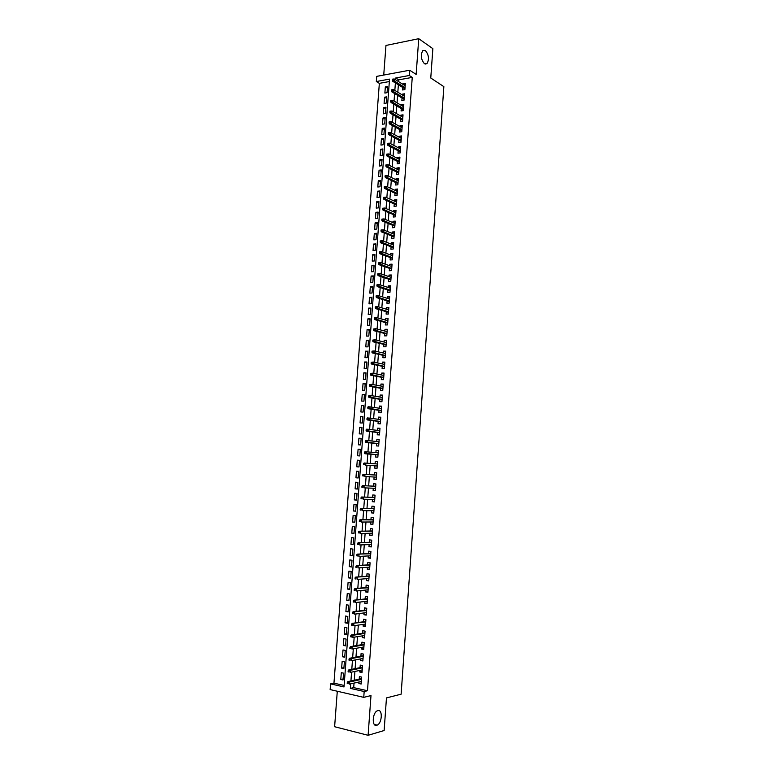 <?xml version="1.0" encoding="UTF-8"?>
<svg xmlns="http://www.w3.org/2000/svg" width="774" height="774" viewBox="0 0 774 774"><rect width="100%" height="100%" fill="white"/><g stroke="black" fill="none" stroke-linecap="round" stroke-linejoin="round"><path stroke-width="1.16" d="M424.433 63.729C420.892 59.337 420.369 54.925 422.875 50.504L425.39 50.523C428.902 54.973 429.415 59.366 426.9 63.729L424.433 63.729M376.754 725.296C371.752 727.125 372.304 712.825 377.306 710.803L377.809 710.609C382.801 708.916 382.192 723.11 377.19 725.132L376.754 725.296M389.341 81.541L379.347 83.36L376.319 81.531L376.715 76.365L409.688 70.221L409.311 75.494L395.756 77.971L395.63 79.79M337.29 691.24L334.62 726.728L368.105 735.3L384.136 730.521L386.468 697.906L401.126 694.191L443.86 86.64L430.77 78.019L432.859 48.656L418.744 38.7L385.965 45.443L383.73 75.049M354.037 683.084L353.708 687.622L367.486 690.737L364.177 691.521L363.751 697.355L330.14 689.586L330.575 683.887L344.014 686.944L389.525 79.112L376.319 81.531M379.347 83.36L333.952 683.161L330.575 683.887M402.819 87.539L402.635 89.978L404.889 89.581L405.344 83.292L403.099 83.698L403.041 84.414M402.045 98.027L401.861 100.465L404.115 100.088L404.579 93.78L402.325 94.167L402.267 94.931M401.271 108.534L401.087 110.972L403.341 110.605L403.805 104.296L401.551 104.664L401.493 105.467M400.487 119.061L400.313 121.489L402.567 121.141L403.031 114.823L400.777 115.171L400.709 116.023M399.713 129.606L399.539 132.035L401.783 131.706L402.257 125.369L400.003 125.707L399.935 126.597M398.939 140.171L398.755 142.59L401.009 142.281L401.474 135.934L399.22 136.253L399.152 137.192M398.155 150.746L397.971 153.175L400.235 152.875L400.7 146.509L398.446 146.818L398.368 147.805M397.372 161.35L397.197 163.769L399.452 163.478L399.916 157.112L397.662 157.403L397.584 158.438M396.588 171.963L396.414 174.382L398.668 174.111L399.142 167.735L396.878 168.006L396.801 169.08M395.804 182.596L395.63 185.015L397.884 184.763L398.358 178.368L396.094 178.63L396.017 179.752M395.021 193.258L394.846 195.667L397.101 195.425L397.575 189.03L395.311 189.272L395.233 190.433M394.237 203.93L394.053 206.339L396.317 206.116L396.791 199.702L394.527 199.934L394.44 201.143M393.444 214.621L393.269 217.03L395.533 216.817L395.998 210.393L393.743 210.615L393.647 211.863M392.66 225.331L392.476 227.74L394.74 227.546L395.214 221.112L392.95 221.306L392.853 222.602M391.867 236.06L391.692 238.46L393.947 238.286L394.421 231.842L392.166 232.026L392.06 233.361M391.073 246.809L390.899 249.209L393.163 249.054L393.637 242.591L391.373 242.755L391.267 244.149M390.28 257.578L390.106 259.977L392.37 259.832L392.844 253.359L390.58 253.514L390.473 254.946M389.486 268.365L389.312 270.755L391.576 270.629L392.05 264.147L389.786 264.282L389.68 265.763M388.683 279.172L388.509 281.562L390.773 281.446L391.257 274.954L388.993 275.07L388.877 276.599M387.89 289.989L387.716 292.378L389.98 292.282L390.454 285.78L388.19 285.887L388.074 287.454M387.087 300.834L386.913 303.224L389.177 303.147L389.661 296.626L387.397 296.713L387.271 298.329M386.294 311.699L386.11 314.08L388.384 314.021L388.858 307.491L386.594 307.559L386.468 309.223M385.491 322.584L385.317 324.954L387.581 324.916L388.064 318.375L385.791 318.433L385.665 320.136M384.688 333.478L384.514 335.858L386.777 335.829L387.261 329.279L384.988 329.318L384.862 331.079M383.875 344.401L383.701 346.771L385.974 346.762L386.458 340.202L384.185 340.221L384.059 342.031M383.072 355.343L382.898 357.714L385.171 357.714L385.655 351.144L383.382 351.144L383.246 353.002M382.269 366.305L382.095 368.666L384.359 368.685L384.842 362.106L382.579 362.087L382.433 363.993M381.456 377.277L381.282 379.637L383.556 379.676L384.039 373.078L381.766 373.058L381.621 375.003M380.644 388.277L380.469 390.638L382.743 390.696L383.227 384.078L380.953 384.039L380.808 386.033M379.831 399.297L379.657 401.648L381.93 401.725L382.424 395.098L380.15 395.04L379.995 397.081M379.018 410.336L378.844 412.687L381.118 412.774L381.611 406.137L379.337 406.06L379.183 408.159M378.205 421.385L378.031 423.736L380.305 423.842L380.798 417.196L378.515 417.109L378.36 419.247M377.383 432.463L377.219 434.814L379.492 434.93L379.976 428.274L377.702 428.167L377.548 430.354M376.57 443.56L376.396 445.901L378.67 446.047L379.163 439.38L376.89 439.245L376.725 441.48M375.748 454.677L375.574 457.018L377.857 457.173L378.351 450.497L376.067 450.352L375.903 452.635M374.926 465.813L374.761 468.154L377.035 468.328L377.528 461.633L375.245 461.468L375.08 463.8M374.103 477.007L373.939 479.299L376.212 479.493L376.706 472.788L374.432 472.614L374.258 474.955M373.281 488.22L373.107 490.474L375.39 490.687L375.883 483.963L373.61 483.769L373.436 486.13M372.449 499.462L372.284 501.668L374.568 501.891L375.061 495.167L372.778 494.954L372.604 497.324M371.617 510.714L371.462 512.881L373.745 513.123L374.239 506.38L371.955 506.148L371.781 508.537M370.785 521.986L370.63 524.114L372.913 524.375L373.407 517.622L371.123 517.371L370.949 519.77M369.953 533.276L369.798 535.366L372.081 535.647L372.584 528.884L370.301 528.613L370.117 531.022M369.121 544.596L368.966 546.638L371.259 546.937L371.752 540.155L369.469 539.875L369.295 542.293M368.289 555.935L368.134 557.938L370.427 558.248L370.92 551.456L368.637 551.156L368.463 553.584M367.447 567.284L367.302 569.248L369.585 569.577L370.088 562.775L367.805 562.456L367.621 564.894M366.605 578.662L366.47 580.577L368.753 580.926L369.256 574.115L366.973 573.776L366.789 576.233M365.773 590.059L365.628 591.936L367.921 592.304L368.424 585.473L366.131 585.125L365.947 587.582M364.931 601.475L364.796 603.314L367.079 603.691L367.582 596.86L365.299 596.483L365.115 598.96M364.09 612.911L363.954 614.711L366.237 615.107L366.741 608.258L364.457 607.871L364.273 610.357M363.238 624.376L363.112 626.127L365.396 626.543L365.909 619.684L363.616 619.268L363.432 621.774M362.396 635.851L362.271 637.563L364.554 637.999L365.067 631.12L362.774 630.694L362.59 633.209M361.545 647.354L361.419 649.018L363.712 649.473L364.225 642.584L361.932 642.139L361.748 644.665M360.694 658.877L360.578 660.493L362.871 660.967L363.374 654.069L361.081 653.604L360.897 656.149M359.842 670.419L359.726 671.996L362.019 672.49L362.532 665.572L360.239 665.098L360.055 667.643M343.105 678.991L340.792 679.485L341.305 672.664L343.54 673.148L343.027 679.988L340.792 679.485M343.946 667.652L341.644 668.117L342.156 661.296L344.391 661.77L343.879 668.591L341.644 668.117M344.798 656.333L342.495 656.758L343.008 649.957L345.243 650.412L344.73 657.223L342.495 656.758M345.649 645.032L343.346 645.419L343.859 638.637L346.094 639.063L345.581 645.864L343.346 645.419M346.491 633.751L344.198 634.109L344.711 627.327L346.946 627.743L346.433 634.535L344.198 634.109M347.332 622.499L345.049 622.818L345.562 616.046L347.787 616.443L347.284 623.225L345.049 622.818M348.184 611.257L345.901 611.537L346.404 604.784L348.639 605.171L348.126 611.934L345.901 611.537M349.026 600.034L346.742 600.285L347.245 593.542L349.48 593.91L348.977 600.663L346.742 600.285M349.858 588.84L347.584 589.053L348.097 582.319L350.322 582.667L349.819 589.411L347.584 589.053M350.699 577.656L348.426 577.839L348.939 571.115L351.164 571.444L350.661 578.178L348.426 577.839M351.531 566.5L349.267 566.645L349.771 559.941L352.006 560.25L351.502 566.965L349.267 566.645M352.373 555.355L350.109 555.471L350.612 548.776L352.847 549.066L352.344 555.771L350.109 555.471M353.205 544.238L350.951 544.316L351.454 537.63L353.679 537.911L353.176 544.606L350.951 544.316M354.037 533.131L351.783 533.18L352.286 526.514L354.511 526.775L354.018 533.45L351.783 533.18M354.869 522.053L352.625 522.063L353.118 515.407L355.353 515.648L354.85 522.324L352.625 522.063M355.701 510.995L353.457 510.975L353.96 504.319L356.185 504.551L355.682 511.208L353.457 510.975M356.524 499.946L354.289 499.898L354.782 493.261L357.007 493.473L356.514 500.11L354.289 499.898M357.356 488.926L355.121 488.839L355.614 482.212L357.84 482.405L357.346 489.042L355.121 488.839M358.178 477.926L355.953 477.8L356.446 471.192L358.672 471.366L358.168 477.993L355.953 477.8M359.001 466.935L356.775 466.79L357.269 460.182L359.494 460.356L357.269 460.182M360.316 449.404L358.101 449.201L357.607 455.789L359.823 455.944L360.316 449.346L358.101 449.201M361.139 438.471L358.923 438.229L358.43 444.808L360.655 444.944L361.148 438.355L358.923 438.229M361.951 427.558L359.746 427.287L359.252 433.856L361.477 433.972L361.971 427.393L359.746 427.287M362.774 416.664L360.568 416.354L360.074 422.914L362.3 423.01L362.783 416.451L360.568 416.354M363.587 405.779L361.39 405.45L360.897 411.991L363.112 412.078L363.606 405.528L361.39 405.45M364.399 394.924L362.203 394.556L361.719 401.087L363.935 401.164L364.428 394.614L362.203 394.556M365.212 384.088L363.025 383.691L362.532 390.212L364.748 390.26L365.241 383.73L363.025 383.691M366.025 373.271L363.838 372.836L363.345 379.347L365.57 379.386L366.054 372.865L363.838 372.836M366.837 362.464L364.651 362L364.167 368.501L366.383 368.521L366.866 362.019L364.651 362M367.64 351.686L365.463 351.193L364.98 357.675L367.195 357.685L367.679 351.183L365.463 351.193M368.453 340.918L366.276 340.396L365.792 346.868L368.008 346.858L368.492 340.376L366.276 340.396M369.256 330.179L367.089 329.618L366.605 336.08L368.821 336.051L369.304 329.579L367.089 329.618M370.059 319.449L367.892 318.859L367.408 325.312L369.624 325.274L370.107 318.811L367.892 318.859M370.862 308.749L368.705 308.12L368.221 314.563L370.436 314.505L370.92 308.052L368.705 308.12M371.665 298.058L369.508 297.4L369.024 303.834L371.239 303.756L371.723 297.322L369.508 297.4M372.468 287.386L370.311 286.699L369.827 293.123L372.042 293.027L372.526 286.603L370.311 286.699M373.262 276.734L371.114 276.018L370.63 282.433L372.845 282.317L373.329 275.902L371.114 276.018M374.065 266.101L371.917 265.356L371.433 271.751L373.649 271.626L374.132 265.221L371.917 265.356M374.858 255.488L372.72 254.714L372.236 261.099L374.452 260.954L374.926 254.559L372.72 254.714M375.651 244.894L373.513 244.081L373.039 250.457L375.245 250.302L375.729 243.916L373.513 244.081M376.445 234.309L374.316 233.477L373.832 239.843L376.048 239.669L376.522 233.293L374.316 233.477M377.238 223.754L375.109 222.883L374.635 229.239L376.841 229.056L377.315 222.689L375.109 222.883M378.031 213.208L375.903 212.318L375.429 218.655L377.635 218.452L378.109 212.105L375.903 212.318M378.815 202.691L376.696 201.762L376.222 208.09L378.428 207.877L378.902 201.53L376.696 201.762M379.608 192.184L377.489 191.226L377.015 197.544L379.221 197.312L379.695 190.984L377.489 191.226M380.392 181.697L378.283 180.71L377.809 187.018L380.015 186.766L380.489 180.448L378.283 180.71M381.176 171.228L379.067 170.212L378.592 176.501L380.798 176.24L381.272 169.932L379.067 170.212M381.959 160.779L379.86 159.725L379.386 166.013L381.592 165.733L382.056 159.444L379.86 159.725M382.743 150.34L380.644 149.266L380.169 155.535L382.375 155.245L382.849 148.966L380.644 149.266M383.527 139.93L381.427 138.817L380.953 145.086L383.159 144.777L383.633 138.498L381.427 138.817M384.301 129.529L382.211 128.387L381.746 134.647L383.943 134.318L384.417 128.058L382.211 128.387M385.084 119.148L382.995 117.977L382.53 124.227L384.726 123.888L385.191 117.638L382.995 117.977M385.858 108.786L383.778 107.586L383.304 113.826L385.51 113.468L385.974 107.228L383.778 107.586M386.632 98.443L384.552 97.214L384.088 103.435L386.284 103.068L386.758 96.837L384.552 97.214M333.952 683.161L344.13 685.454M356.775 466.79L359.001 466.954L359.494 460.346M387.068 92.686L387.532 86.465L385.336 86.862L384.872 93.074L387.068 92.686M367.486 690.737L412.252 77.39L398.745 79.838L398.61 81.647M398.378 84.792L397.826 92.232M397.594 95.347L397.043 102.836M396.81 105.922L396.249 113.459M396.027 116.506L395.466 124.092M395.243 127.12L394.672 134.753M394.45 137.743L393.879 145.435M393.666 148.395L393.086 156.125M392.873 159.057L392.292 166.845M392.079 169.738L391.499 177.575M391.286 180.448L390.706 188.324M390.493 191.168L389.903 199.102M389.699 201.908L389.109 209.889M388.896 212.666L388.306 220.696M388.103 223.444L387.503 231.532M387.3 234.241L386.7 242.378M386.497 245.058L385.897 253.243M385.694 255.894L385.084 264.127M384.891 266.749L384.281 275.041M384.088 277.624L383.469 285.964M383.275 288.518L382.656 296.906M382.472 299.432L381.843 307.868M381.659 310.364L381.031 318.859M380.847 321.307L380.218 329.859M380.034 332.278L379.395 340.879M379.221 343.269L378.583 351.928M378.409 354.279L377.76 362.987M377.586 365.309L376.938 374.074M376.774 376.358L376.116 385.171M375.951 387.435L375.293 396.298M375.129 398.523L374.471 407.434M374.306 409.63L373.639 418.599M373.484 420.756L372.807 429.783M372.652 431.902L371.984 440.987M371.83 443.076L371.152 452.209M370.998 454.261L370.32 463.452M370.166 465.474L369.488 474.675M369.333 476.745L368.647 485.927M368.492 488.026L367.814 497.189M367.66 499.336L366.982 508.479M366.818 510.666L366.141 519.78M365.976 522.015L365.299 531.109M365.135 533.383L364.457 542.458M364.293 544.77L363.616 553.826M363.441 556.187L362.774 565.214M362.6 567.613L361.932 576.62M361.748 579.068L361.081 588.056M360.897 590.543L360.239 599.502M360.045 602.037L359.388 610.976M359.194 613.55L358.536 622.47M358.343 625.082L357.675 633.983M357.482 636.644L356.824 645.516M356.621 648.225L355.972 657.068M355.769 659.825L355.111 668.649M354.908 671.445L354.25 680.249M358.991 681.981L358.884 683.519L361.177 684.023L361.681 677.105L359.388 676.602L359.204 679.166M409.688 70.221L416.141 74.41L418.744 38.7M412.252 77.39L409.311 75.494M368.105 735.3L370.988 695.584L363.751 697.355M350.709 683.829L350.37 688.386L364.177 691.521M395.388 82.944L394.837 90.413M394.605 93.548L394.043 101.065M393.811 104.161L393.25 111.727M393.018 114.794L392.457 122.408M392.234 125.446L391.663 133.118M391.441 136.118L390.86 143.838M390.638 146.808L390.067 154.577M389.844 157.519L389.264 165.336M389.051 168.248L388.461 176.114M388.248 178.997L387.658 186.911M387.445 189.765L386.855 197.728M386.642 200.543L386.052 208.564M385.839 211.35L385.239 219.419M385.036 222.177L384.436 230.294M384.233 233.022L383.623 241.188M383.42 243.878L382.811 252.101M382.617 254.762L381.998 263.034M381.805 265.666L381.185 273.986M380.992 276.579L380.373 284.958M380.179 287.522L379.55 295.949M379.366 298.483L378.738 306.959M378.544 309.455L377.915 317.988M377.731 320.455L377.093 329.047M376.909 331.475L376.27 340.115M376.087 342.514L375.448 351.202M375.264 353.573L374.616 362.309M374.442 364.651L373.794 373.445M373.619 375.748L372.962 384.591M372.787 386.865L372.13 395.766M371.965 398L371.297 406.96M371.133 409.156L370.465 418.163M370.301 420.33L369.633 429.396M369.469 431.534L368.792 440.648M368.637 442.747L367.95 451.919M367.805 453.98L367.118 463.21M366.963 465.251L366.276 474.491M366.121 476.561L365.434 485.782M365.28 487.901L364.593 497.101M364.438 499.259L363.751 508.431M363.587 510.637L362.909 519.789M362.745 522.034L362.058 531.167M361.893 533.45L361.216 542.564M361.042 544.896L360.365 553.981M360.191 556.351L359.513 565.426M359.339 567.835L358.662 576.882M358.478 579.339L357.811 588.366M357.627 590.862L356.949 599.869M356.766 602.414L356.098 611.392M355.905 613.976L355.237 622.935M355.043 625.566L354.376 634.496M354.182 637.176L353.515 646.087M353.312 648.806L352.654 657.697M352.451 660.454L351.793 669.326M351.58 672.132L350.922 680.975M353.708 687.622L350.37 688.386M398.745 79.838L395.756 77.971M361.255 682.987L358.884 683.519M387.406 88.11L385.336 86.862M362.097 671.503L359.726 671.996M362.938 660.038L360.578 660.493M363.78 648.602L361.419 649.018M364.622 637.176L362.271 637.563M365.454 625.779L363.112 626.127M366.296 614.401L363.954 614.711M367.128 603.043L364.796 603.314M367.96 591.704L365.628 591.936M368.792 580.384L366.47 580.577M369.624 569.084L367.302 569.248M370.456 557.802L368.134 557.938M371.278 546.55L368.966 546.638M372.11 535.308L369.798 535.366M372.933 524.095L370.63 524.114M373.755 512.901L371.462 512.881M374.577 501.716L372.284 501.668M375.4 490.561L373.107 490.474M376.222 479.425L373.939 479.299M377.035 468.309L374.761 468.154M377.528 461.643L375.245 461.468M378.341 450.565L376.067 450.352M379.154 439.497L376.89 439.245M379.966 428.448L377.702 428.167M380.779 417.418L378.515 417.109M381.592 406.408L379.337 406.06M382.395 395.427L380.15 395.04M383.198 384.455L380.953 384.039M384.01 373.503L381.766 373.058M384.813 362.58L382.579 362.087M385.616 351.667L383.382 351.144M386.41 340.773L384.185 340.221M387.213 329.898L384.988 329.318M388.016 319.052L385.791 318.433M388.809 308.216L386.594 307.559M389.603 297.4L387.397 296.713M390.396 286.603L388.19 285.887M391.189 275.825L388.993 275.07M391.983 265.066L389.786 264.282M392.766 254.327L390.58 253.514M393.56 243.607L391.373 242.755M394.343 232.906L392.166 232.026M395.127 222.225L392.95 221.306M395.92 211.563L393.743 210.615M396.694 200.911L394.527 199.934M397.478 190.288L395.311 189.272M398.262 179.674L396.094 178.63M399.036 169.09L396.878 168.006M399.819 158.515L397.662 157.403M400.593 147.96L398.446 146.818M401.367 137.424L399.22 136.253M402.141 126.907L400.003 125.707M402.915 116.41L400.777 115.171M403.68 105.932L401.551 104.664M404.454 95.463L402.325 94.167M405.218 85.024L403.099 83.698M361.564 678.643L347.865 681.642L349.529 682.01L361.516 679.379M348.232 682.6L347.303 682.387L347.216 683.558L348.145 683.771L348.232 682.6L349.529 682.01L349.364 684.129L361.361 681.459M348.145 683.771L347.216 683.558M347.865 681.642L347.303 682.387M362.416 667.159L348.735 669.945L350.399 670.303L362.358 667.856M349.103 670.874L348.184 670.671L348.097 671.842L349.016 672.045L349.103 670.874L350.399 670.303L350.235 672.413L362.213 669.926M349.016 672.045L348.097 671.842M348.735 669.945L348.184 670.671M363.258 655.704L349.606 658.268L351.27 658.606L363.209 656.352M349.983 659.167L349.055 658.974L348.968 660.145L349.896 660.338L349.983 659.167L351.27 658.606L351.106 660.715L363.054 658.422M349.896 660.338L348.968 660.145M349.606 658.268L349.055 658.974M364.099 644.258L350.477 646.609L352.131 646.938L364.051 644.877M350.854 647.49L349.925 647.306L349.838 648.467L350.767 648.651L350.854 647.49L352.131 646.938L351.977 649.038L363.896 646.938M350.767 648.651L349.838 648.467M350.477 646.609L349.925 647.306M364.941 632.842L351.338 634.98L353.002 635.29L364.893 633.413M351.715 635.831L350.796 635.648L350.709 636.818L351.628 636.992L351.715 635.831L353.002 635.29L352.847 637.389L364.748 635.473M351.628 636.992L350.709 636.818M351.338 634.98L350.796 635.648M365.773 621.445L352.209 623.36L365.734 621.977M352.586 624.192L351.667 624.018L351.58 625.179L352.499 625.353L352.586 624.192L353.873 623.67L353.708 625.76L365.589 624.038M352.499 625.353L351.58 625.179M352.209 623.36L351.667 624.018M366.615 610.057L353.07 611.77L366.576 610.56M353.457 612.573L352.528 612.408L352.441 613.569L353.37 613.734L353.457 612.573L354.734 612.06L354.579 614.15L366.421 612.611M353.37 613.734L352.441 613.569M353.07 611.77L352.528 612.408M367.447 598.699L353.931 600.198L367.418 599.163M354.318 600.982L353.399 600.827L353.312 601.979L354.231 602.133L354.318 600.982L355.595 600.479L355.44 602.559L367.263 601.214M354.231 602.133L353.312 601.979M353.931 600.198L353.399 600.827M368.279 587.36L354.802 588.656L368.25 587.785M355.179 589.401L354.26 589.256L354.173 590.417L355.092 590.562L355.179 589.401L356.456 588.917L356.301 590.997L368.105 589.827M355.092 590.562L354.173 590.417M354.802 588.656L354.26 589.256M369.111 576.049L355.653 577.123L369.082 576.427M356.04 577.849L355.121 577.714L355.034 578.865L355.953 579.01L356.04 577.849L357.317 577.375L357.162 579.455L368.937 578.468M355.953 579.01L355.034 578.865M355.653 577.123L355.121 577.714M369.943 564.749L356.514 565.62L369.924 565.088M356.901 566.316L355.982 566.191L355.895 567.342L356.814 567.468L356.901 566.316L358.178 565.852L358.023 567.932L369.769 567.129M356.814 567.468L355.895 567.342M356.514 565.62L355.982 566.191M370.775 553.468L357.375 554.136L370.756 553.778M357.762 554.813L356.843 554.687L356.756 555.838L357.675 555.964L357.762 554.813L359.03 554.358L358.875 556.429L370.601 555.809M357.675 555.964L356.756 555.838M357.375 554.136L356.843 554.687M371.597 542.216L358.227 542.671L371.578 542.477M358.614 543.319L357.694 543.203L357.607 544.354L358.536 544.47L358.614 543.319L359.881 542.874L359.726 544.944L371.433 544.509M358.536 544.47L357.607 544.354M358.227 542.671L357.694 543.203M372.429 530.974L359.078 531.225L372.41 531.206M359.475 531.854L358.556 531.738L358.468 532.889L359.388 532.996L359.475 531.854L360.742 531.419L360.587 533.48L372.265 533.228M359.388 532.996L358.468 532.889M359.078 531.225L358.556 531.738M373.252 519.76L359.929 519.799L373.242 519.944M360.326 520.409L359.407 520.302L359.32 521.444L360.239 521.55L360.326 520.409L361.593 519.983L361.439 522.044L373.087 521.976M360.239 521.55L359.32 521.444M359.929 519.799L359.407 520.302M374.074 508.566L360.781 508.402L374.065 508.711M361.177 508.982L360.258 508.886L360.171 510.027L361.09 510.124L361.177 508.982L362.435 508.566L362.29 510.627L373.919 510.734M361.09 510.124L360.171 510.027M360.781 508.402L360.258 508.886M374.897 497.392L361.632 497.014L374.887 497.498M362.029 497.576L361.11 497.479L361.023 498.62L361.942 498.708L362.029 497.576L363.287 497.179L363.132 499.22L374.742 499.511M361.942 498.708L361.023 498.62M361.632 497.014L361.11 497.479M375.719 486.227L362.484 485.656L375.709 486.304M362.88 486.188L361.961 486.101L361.874 487.243L362.793 487.32L362.88 486.188L364.138 485.801L363.983 487.852L375.564 488.317M362.793 487.32L361.874 487.243M362.484 485.656L361.961 486.101M376.541 475.091L363.325 474.317L376.532 475.13M363.722 474.82L362.803 474.752L362.725 475.884L363.645 475.962L363.722 474.82L364.98 474.452L364.825 476.494L376.387 477.142M363.645 475.962L362.725 475.884M363.325 474.317L362.803 474.752M363.654 463.413L363.567 464.545L364.486 464.613L364.573 463.481L363.654 463.413L364.167 462.997L377.354 463.974M364.573 463.481L365.821 463.113L365.676 465.155L377.209 465.977M364.486 464.613L363.567 464.545M364.496 452.093L364.409 453.225L365.328 453.283L365.415 452.151L364.496 452.093L365.018 451.697L378.176 452.838M365.415 452.151L366.663 451.803L366.518 453.835L364.864 453.728L378.022 454.87M365.328 453.283L378.022 454.841M364.409 453.225L364.864 453.728M365.338 440.803L365.251 441.925L366.17 441.983L366.257 440.851L365.338 440.803L365.85 440.416L378.989 441.722M366.257 440.851L367.505 440.512L367.36 442.544L365.705 442.447L378.834 443.792M366.17 441.983L378.844 443.725M365.251 441.925L365.705 442.447M366.179 429.522L366.092 430.654L367.011 430.702L367.099 429.57L366.179 429.522L366.692 429.154L379.811 430.625M367.099 429.57L368.347 429.241L368.192 431.273L366.547 431.186L379.657 432.734M367.011 430.702L379.657 432.627M366.092 430.654L366.547 431.186M367.021 418.27L366.934 419.392L367.853 419.431L367.94 418.308L367.021 418.27L367.534 417.921L380.624 419.556M367.94 418.308L369.188 417.989L369.034 420.011L367.379 419.943L380.46 421.695M367.853 419.431L380.479 421.549M366.934 419.392L367.379 419.943M367.863 407.037L367.776 408.159L368.695 408.188L368.772 407.066L367.863 407.037L368.366 406.698L381.437 408.498M368.772 407.066L370.02 406.756L369.866 408.778L368.221 408.72L381.272 410.665M368.695 408.188L381.292 410.491M367.776 408.159L368.221 408.72M368.695 395.824L368.608 396.946L369.527 396.965L369.614 395.843L368.695 395.824L369.208 395.504L370.852 395.553L382.25 397.459M369.614 395.843L370.852 395.553L370.707 397.565L369.053 397.517L382.085 399.665M369.527 396.965L382.104 399.452M368.608 396.946L369.053 397.517M369.527 384.63L369.45 385.752L370.369 385.762L370.446 384.649L369.527 384.63L371.684 384.359L383.053 386.449M370.446 384.649L371.684 384.359L371.539 386.371L369.885 386.342L382.888 388.683M370.369 385.762L382.907 388.422M369.45 385.752L369.885 386.342M370.369 373.455L370.282 374.568L371.201 374.587L371.278 373.465L370.369 373.455L372.517 373.194L383.865 375.448M371.278 373.465L372.517 373.194L372.371 375.197L370.717 375.177L383.701 377.722M371.201 374.587L383.72 377.431M370.282 374.568L370.717 375.177M371.201 362.3L371.114 363.412L372.033 363.422L372.11 362.309L371.201 362.3L373.349 362.038L384.668 364.467M372.11 362.309L373.349 362.038L373.203 364.051L371.549 364.041L384.504 366.77M372.033 363.422L384.523 366.45M371.114 363.412L371.549 364.041M372.033 351.164L371.946 352.276L372.865 352.276L372.942 351.164L372.033 351.164L374.181 350.912L385.481 353.515M372.942 351.164L374.181 350.912L374.026 352.915L372.381 352.915L385.307 355.847M372.865 352.276L385.336 355.489M371.946 352.276L372.381 352.915M372.855 340.057L372.778 341.17L373.687 341.16L373.774 340.047L372.855 340.057L375.003 339.805L386.284 342.572M373.774 340.047L375.003 339.805L374.858 341.798L373.213 341.818L386.11 344.943M373.687 341.16L386.139 344.546M372.778 341.17L373.213 341.818M373.687 328.96L373.6 330.072L374.519 330.053L374.606 328.95L373.687 328.96L375.835 328.708L387.087 331.659M374.606 328.95L375.835 328.708L375.68 330.711L374.036 330.73L386.903 334.058M374.519 330.053L386.942 333.623M373.6 330.072L374.036 330.73M374.51 317.891L374.432 318.994L375.342 318.975L375.429 317.862L374.51 317.891L376.657 317.64L387.89 320.755M375.429 317.862L376.657 317.64L376.512 319.633L374.858 319.672L387.706 323.184M375.342 318.975L387.745 322.719M374.432 318.994L374.858 319.672M375.342 306.833L375.255 307.936L376.174 307.907L376.251 306.804L375.342 306.833L377.48 306.591L388.683 309.871M376.251 306.804L377.48 306.591L377.335 308.584L375.69 308.632L388.509 312.338M376.174 307.907L388.538 311.835M375.255 307.936L375.69 308.632M376.164 295.803L376.077 296.906L376.996 296.868L377.073 295.765L376.164 295.803L378.302 295.562L389.486 299.016M377.073 295.765L378.302 295.562L378.157 297.545L376.512 297.613L389.303 301.512M376.996 296.868L389.341 300.97M376.077 296.906L376.512 297.613M376.986 284.784L376.899 285.887L377.818 285.848L377.896 284.745L376.986 284.784L379.125 284.551L390.28 288.17M377.896 284.745L379.125 284.551L378.97 286.535L377.325 286.612L390.096 290.705M377.818 285.848L390.135 290.124M376.899 285.887L377.325 286.612M377.799 273.793L377.722 274.886L378.631 274.838L378.718 273.744L377.799 273.793L379.937 273.561L391.083 277.344M378.718 273.744L379.937 273.561L379.792 275.544L378.147 275.631L390.889 279.907M378.631 274.838L390.938 279.298M377.722 274.886L378.147 275.631M378.621 262.821L378.544 263.915L379.454 263.857L379.541 262.763L378.621 262.821L380.76 262.589L391.876 266.546M379.541 262.763L380.76 262.589L380.605 264.563L378.97 264.66L391.683 269.139M379.454 263.857L391.731 268.491M378.544 263.915L378.97 264.66M379.444 251.86L379.357 252.953L380.276 252.895L380.353 251.802L379.444 251.86L381.572 251.637L392.67 255.759M380.353 251.802L381.572 251.637L381.427 253.611L379.782 253.717L392.476 258.381M380.276 252.895L392.524 257.694M379.357 252.953L379.782 253.717M380.257 240.927L380.179 242.02L381.089 241.952L381.166 240.859L380.257 240.927L382.385 240.704L393.453 244.99M381.166 240.859L382.385 240.704L382.24 242.678L380.595 242.794L393.26 247.651M381.089 241.952L393.318 246.925M380.179 242.02L380.595 242.794M381.069 230.013L380.992 231.097L381.901 231.029L381.988 229.936L381.069 230.013L383.198 229.801L394.247 234.241M381.988 229.936L383.198 229.801L383.053 231.755L381.408 231.89L394.053 236.931M381.901 231.029L394.101 236.176M380.992 231.097L381.408 231.89M381.882 219.11L381.805 220.203L382.714 220.126L382.801 219.032L381.882 219.11L384.01 218.907L395.04 223.512M382.801 219.032L384.01 218.907L383.865 220.861L382.221 221.006L394.837 226.231M382.714 220.126L394.895 225.447M381.805 220.203L382.221 221.006M383.527 209.232L383.604 208.148L382.695 208.235L382.617 209.328L384.668 209.986L384.823 208.032L395.824 212.802M395.678 214.737L384.668 209.986L383.033 210.141L395.62 215.559M382.617 209.328L383.033 210.141M384.823 208.032L383.604 208.148M384.339 198.367L384.417 197.283L383.507 197.38L383.43 198.463L385.481 199.131L385.626 197.177L396.607 202.111M396.472 204.036L385.481 199.131L383.846 199.295L396.404 204.897M383.43 198.463L383.846 199.295M385.626 197.177L384.417 197.283M385.142 187.521L385.229 186.437L384.32 186.544L384.233 187.627L386.284 188.285L386.429 186.34L397.391 191.439M397.256 193.365L386.284 188.285L384.649 188.469L397.188 194.255M384.233 187.627L384.649 188.469M386.429 186.34L385.229 186.437M385.955 176.695L386.033 175.611L385.123 175.717L385.046 176.801L387.097 177.469L387.242 175.524L398.175 180.787M398.039 182.703L387.097 177.469L385.452 177.662L397.971 183.632M385.046 176.801L385.452 177.662M387.242 175.524L386.033 175.611M386.758 165.888L386.836 164.804L385.926 164.92L385.849 166.004L387.9 166.671L388.045 164.727L398.958 170.154M398.823 172.07L387.9 166.671L386.265 166.874L398.745 173.028M385.849 166.004L386.265 166.874M388.045 164.727L386.836 164.804M387.561 155.1L387.648 154.016L386.739 154.142L386.652 155.216L388.703 155.893L388.848 153.949L399.742 159.541M399.597 161.447L388.703 155.893L387.068 156.106L399.529 162.443M386.652 155.216L387.068 156.106M388.848 153.949L387.648 154.016M388.364 144.322L388.451 143.248L387.542 143.374L387.455 144.457L389.506 145.125L389.651 143.19L400.516 148.937M400.381 150.843L389.506 145.125L387.861 145.357L400.303 151.878M387.455 144.457L387.861 145.357M389.651 143.19L388.451 143.248M389.167 133.573L389.245 132.499L388.335 132.635L388.258 133.708L390.299 134.386L390.444 132.451L401.3 138.362M401.155 140.258L390.299 134.386L388.664 134.628L401.077 141.323M388.258 133.708L388.664 134.628M390.444 132.451L389.245 132.499M389.97 122.843L390.048 121.77L389.138 121.915L389.061 122.979L391.102 123.656L391.247 121.731L402.074 127.797M401.938 129.693L391.102 123.656L389.467 123.908L401.851 130.796M389.061 122.979L389.467 123.908M391.247 121.731L390.048 121.77M390.764 112.133L390.851 111.059L389.941 111.204L389.854 112.278L391.896 112.956L392.041 111.03L402.848 117.251M402.712 119.148L391.896 112.956L390.26 113.217L402.625 120.28M389.854 112.278L390.26 113.217M392.041 111.03L390.851 111.059M391.567 101.433L391.644 100.368L390.735 100.523L390.657 101.588L392.689 102.274L392.834 100.349L403.622 106.735M403.486 108.621L392.689 102.274L391.063 102.545L403.399 109.792M390.657 101.588L391.063 102.545M392.834 100.349L391.644 100.368M392.36 90.761L392.437 89.697L391.528 89.852L391.451 90.916L393.492 91.603L393.627 89.687L404.396 96.228M404.26 98.114L393.492 91.603L391.857 91.883L404.173 99.314M391.451 90.916L391.857 91.883M393.627 89.687L392.437 89.697M393.153 80.099L393.231 79.035L392.331 79.2L392.244 80.264L394.285 80.951L394.421 79.035L405.17 85.74M405.025 87.626L394.285 80.951L392.65 81.251L404.937 88.855M392.244 80.264L392.65 81.251M394.421 79.035L393.231 79.035M377.19 725.132L374.297 724.416M426.9 63.729L425.12 64.068"/></g></svg>
